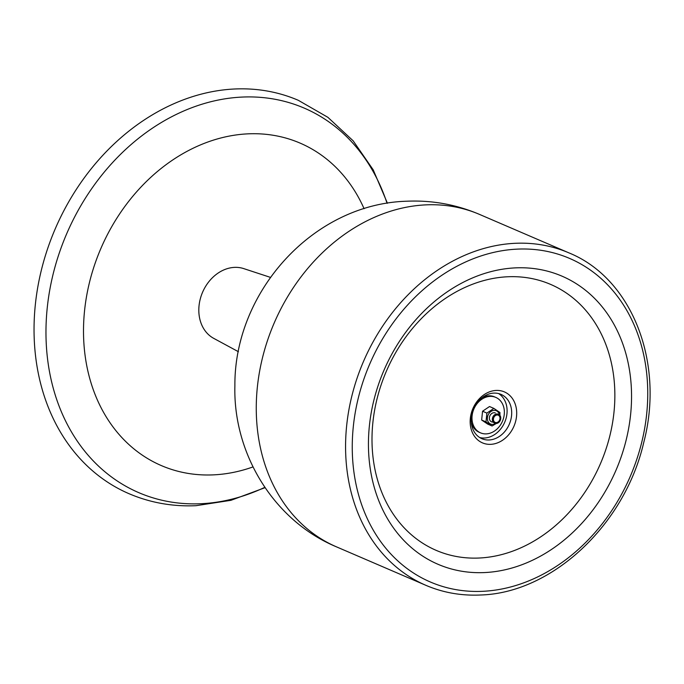 <?xml version="1.0" encoding="UTF-8"?>
<svg xmlns="http://www.w3.org/2000/svg" width="684" height="684" viewBox="0 0 684 684"><rect width="100%" height="100%" fill="white"/><g stroke="black" fill="none" stroke-linecap="round" stroke-linejoin="round"><path stroke-width="1.03" d="M484.52 572.568A156.833 126.318 113.3 0 0 630.639 414.256A156.833 126.318 113.3 0 0 515.471 267.872A156.833 126.318 113.3 0 0 369.351 426.183A156.833 126.318 113.3 0 0 484.52 572.568M507.716 276.763A144.769 116.605 -66.7 0 1 614.018 411.888A144.769 116.605 -66.7 0 1 479.142 558.024A144.769 116.605 113.3 0 1 372.84 422.892A144.769 116.605 113.3 0 1 507.716 276.763M496.165 390.436A27.745 22.35 -66.7 0 1 516.54 416.334A27.745 22.35 -66.7 0 1 490.693 444.344A27.745 22.35 -66.7 0 1 470.318 418.446A27.745 22.35 -66.7 0 1 496.165 390.436M493.839 393.103A24.128 19.434 -66.7 0 1 500.996 394.377A24.128 19.434 -66.7 0 1 510.768 419.985A24.128 19.434 -66.7 0 1 489.077 439.983A24.128 19.434 -66.7 0 1 481.921 438.709A24.128 19.434 -66.7 0 1 472.148 413.102A24.128 19.434 -66.7 0 1 493.839 393.103M479.706 437.538A24.128 19.434 113.3 0 0 484.486 438.008A24.128 19.434 113.3 0 0 505.741 419.497A24.128 19.434 113.3 0 0 498.619 393.574M270.411 277.371L243.726 268.607A38.065 30.66 113.3 0 0 234.501 267.376A38.065 30.66 113.3 0 0 200.643 297.617A38.065 30.66 113.3 0 0 213.716 338.358L238.417 351.713M265.033 487.675L230.944 500.32L196.017 505.69C172.513 506.724 150.181 502.731 129.028 493.703A214.135 172.479 -66.7 0 1 42.297 266.461A214.135 172.479 -66.7 0 1 234.792 88.988A214.135 172.479 -66.7 0 1 298.309 100.309L327.875 117.315L353.149 140.819L373.216 169.837L387.435 203.225M496.293 422.909A4.224 3.403 113.3 0 0 500.226 418.642A4.224 3.403 113.3 0 0 497.131 414.701A4.224 3.403 113.3 0 0 493.198 418.967A4.224 3.403 113.3 0 0 496.293 422.909M498.456 414.307A4.822 3.89 113.3 0 0 498.294 414.23A4.822 3.89 113.3 0 0 496.858 413.974A4.822 3.89 113.3 0 0 492.523 417.975A4.822 3.89 113.3 0 0 494.481 423.097A4.822 3.89 113.3 0 0 494.643 423.165M496.327 422.618A3.924 3.155 113.3 0 0 499.85 419.36A3.924 3.155 113.3 0 0 498.26 415.205A3.924 3.155 113.3 0 0 497.097 415A3.924 3.155 113.3 0 0 493.574 418.249A3.924 3.155 113.3 0 0 495.165 422.404A3.924 3.155 113.3 0 0 496.327 422.618M497.191 414.119A4.822 3.89 113.3 0 0 492.694 418.984A4.822 3.89 113.3 0 0 496.233 423.49A4.822 3.89 113.3 0 0 500.731 418.625A4.822 3.89 113.3 0 0 497.191 414.119M486.273 433.878A19.306 15.544 -66.7 0 1 480.544 432.861A19.306 15.544 -66.7 0 1 472.729 412.375A19.306 15.544 -66.7 0 1 490.077 396.378A19.306 15.544 -66.7 0 1 495.806 397.404A19.306 15.544 -66.7 0 1 503.621 417.881A19.306 15.544 -66.7 0 1 486.273 433.878M480.544 432.861L479.236 432.297A19.306 15.544 -66.7 0 1 471.336 422.618M482.032 397.746A19.306 15.544 -66.7 0 1 488.769 395.814A19.306 15.544 -66.7 0 1 494.489 396.84L495.806 397.404M495.635 423.464A7.242 5.831 -66.7 0 1 487.401 417.668A7.242 5.831 -66.7 0 1 493.13 410.503A7.242 5.831 -66.7 0 1 499.363 414.82M496.285 423.49L492.078 425.987L485.991 421.891L486.88 413.093L493.865 408.399L499.944 412.495L499.927 415.41M486.88 413.093L482.553 411.229L489.53 406.535L493.865 408.399M485.991 421.891L481.656 420.027L482.553 411.229M492.078 425.987L487.743 424.123L481.656 420.027M495.336 412.956A4.822 3.89 113.3 0 0 493.908 412.708A4.822 3.89 113.3 0 0 489.564 416.701A4.822 3.89 113.3 0 0 491.522 421.823A4.822 3.89 113.3 0 0 492.95 422.079M517.378 249.121A176.13 141.87 -66.7 0 1 646.722 413.521A176.13 141.87 -66.7 0 1 482.613 591.318A176.13 141.87 -66.7 0 1 353.277 426.91A176.13 141.87 -66.7 0 1 517.378 249.121M425.91 204.867A180.961 145.752 113.3 0 0 263.237 354.842A180.961 145.752 113.3 0 0 336.528 546.875C273.728 520.755 233.047 453.577 234.886 385.759C234.15 292.196 312.785 203.9 406.766 201.216C432.049 200.113 456.314 204.516 479.578 214.434A180.961 145.752 -66.7 0 0 425.91 204.867M568.9 252.866C632.144 278.474 664.839 362.631 643.687 442.71C624.646 525.047 551.86 593.267 480.211 595.012C461.05 595.849 442.933 592.618 425.841 585.307A180.961 145.752 -66.7 0 1 352.551 393.274A180.961 145.752 -66.7 0 1 515.223 243.299A180.961 145.752 -66.7 0 1 568.9 252.866L479.578 214.434M252.977 466.933A175.531 141.383 -66.7 0 1 213.425 474.867A175.531 141.383 -66.7 0 1 84.525 311.023A175.531 141.383 -66.7 0 1 248.061 133.842A175.531 141.383 -66.7 0 1 364.093 208.723M264.811 487.341A209.304 168.589 -66.7 0 1 200.891 503.723A209.304 168.589 113.3 0 1 47.187 308.356A209.304 168.589 113.3 0 1 242.204 97.068A209.304 168.589 -66.7 0 1 387.041 203.285M425.841 585.307L336.528 546.875"/></g></svg>
